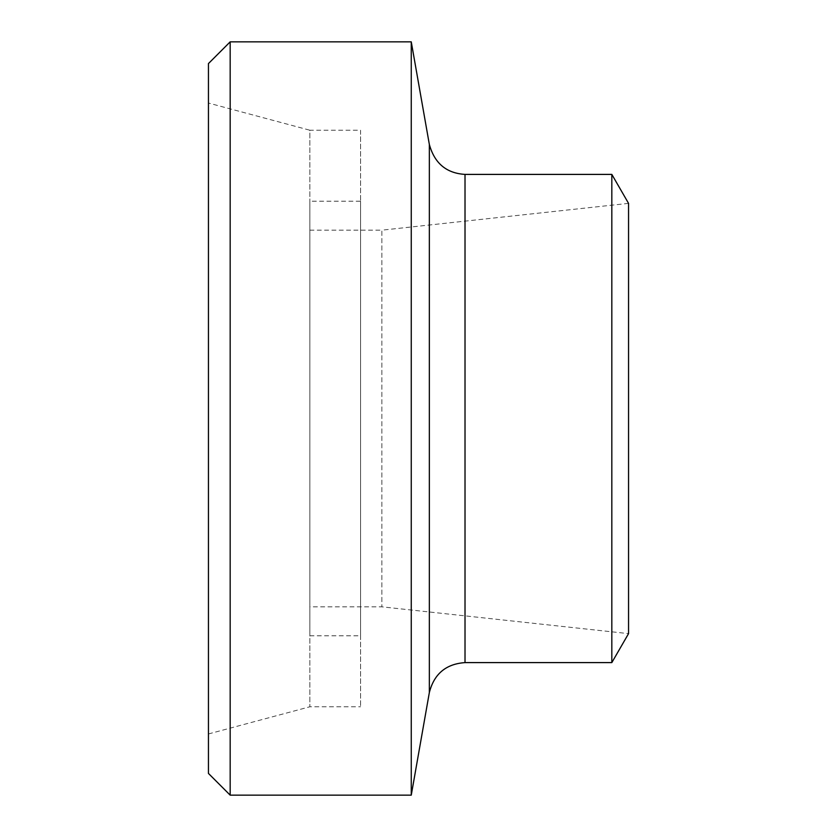 <?xml version="1.0" encoding="UTF-8"?>
<svg xmlns="http://www.w3.org/2000/svg" width="837" height="837" viewBox="0 0 837 837"><rect width="100%" height="100%" fill="white"/><g stroke="black" fill="none" stroke-linecap="round" stroke-linejoin="round"><path stroke-width="0.63" stroke-dasharray="4.18 3.14" d="M208.444 773.419L208.444 63.581M230.175 41.85L230.175 795.15M208.444 103.045L208.444 733.955L208.444 103.045L309.847 130.216L309.847 706.784L309.847 130.216L360.559 130.216L360.559 706.784L360.559 130.216M411.26 795.15L411.26 41.85M309.847 230.175L381.86 230.175L381.86 606.825L381.86 230.175L628.556 203.37L628.556 633.63L381.86 606.825L309.847 606.825L309.847 230.175L309.847 606.825M309.847 201.204L309.847 635.796L309.847 201.204L360.559 201.204L360.559 635.796L360.559 201.204M611.826 662.601L611.826 174.399M429.35 692.523L429.35 144.477M465.016 662.601L465.016 174.399M309.847 635.796L360.559 635.796M208.444 733.955L309.847 706.784L360.559 706.784"/><path stroke-width="1.26" d="M230.175 41.85L208.444 63.581L208.444 773.419L230.175 795.15L230.175 41.85L411.26 41.85L411.26 795.15L230.175 795.15M611.826 174.399L628.556 203.37L628.556 633.63L611.826 662.601L611.826 174.399L465.016 174.399C446.403 173.259 434.518 163.288 429.35 144.477L411.26 41.85M429.35 144.477L429.35 692.523L411.26 795.15M465.016 174.399L465.016 662.601C445.975 663.94 434.089 673.911 429.35 692.523M465.016 662.601L611.826 662.601"/></g></svg>
